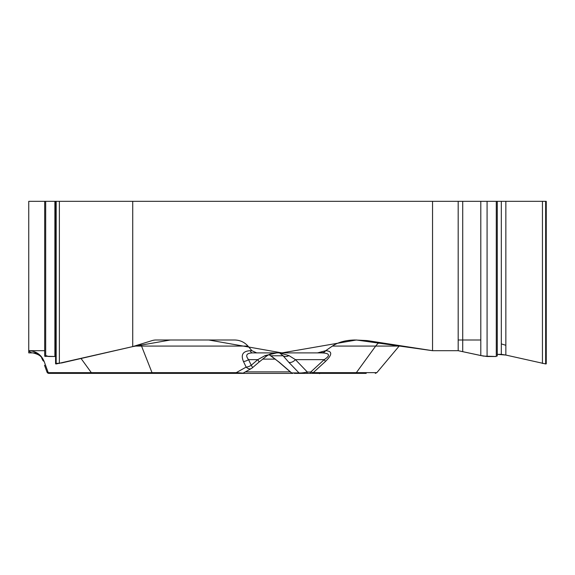 <?xml version="1.0" encoding="UTF-8"?>
<svg xmlns="http://www.w3.org/2000/svg" width="575" height="575" viewBox="0 0 575 575"><rect width="100%" height="100%" fill="white"/><g stroke="black" fill="none" stroke-linecap="round" stroke-linejoin="round"><path stroke-width="0.86" d="M28.75 346.596L28.75 350.692L44.692 350.692L28.75 350.692L28.75 352.899L32.868 352.899M28.75 350.692L28.75 201.329L56.17 201.329L56.17 363.961L55.574 363.831M366.203 373.383L309.745 373.383A2.048 1.021 90 0 0 310.708 372.039L313.238 372.65L356.349 372.65L375.669 346.071L332.393 346.071C338.366 342.132 345.884 340.113 354.947 339.998L367.166 340.58L432.544 350.692L432.544 201.329L132.732 201.329L132.732 346.596L152.188 340.58A16.998 14.72 -90 0 1 155.998 339.998L234.643 339.998C239.991 340.113 244.425 342.132 247.947 346.071L141.543 346.071A16.998 7.978 90 0 0 140.652 344.145M265.089 355.602A6.145 1.624 -126.1 0 0 266.627 356.04L258.901 362.207A6.145 0.999 -130.6 0 0 257.794 359.641L265.089 355.602L276.733 352.899L252.461 352.899C246.488 353.143 245.187 355.393 248.551 359.641A6.145 3.27 154.5 0 1 243.455 361.488C240.63 354.689 242.902 351.095 250.247 350.707A6.145 2.882 90 0 0 252.461 352.899L256.723 352.899L251.915 350.707L247.947 346.071M256.723 352.899L317.501 352.899L325.658 350.707C332.494 351.095 332.4 354.689 325.4 361.488L313.238 372.65A2.048 1.775 -90 0 1 311.88 373.383L345.036 373.383M332.393 346.071L325.673 350.707A6.145 5.319 -90 0 1 321.598 352.899L317.501 352.899M501.321 201.329L545.747 201.329L545.747 363.961L505.849 355.055L497.267 354.358L501.321 354.358L501.321 201.329L496.283 201.329L496.283 356.507L487.075 356.507L480.801 355.551L458.182 350.692L432.544 350.692M546.25 363.716L546.25 201.329L545.747 201.329M132.732 201.329L56.17 201.329M432.544 201.329L496.283 201.329M28.772 350.707C36.146 351.095 41.278 354.689 44.167 361.488A6.145 4.312 160 0 1 42.471 359.641C41.997 356.522 38.791 354.279 32.847 352.899A6.145 5.319 90 0 1 28.772 350.707L28.75 350.707M132.732 346.596L56.17 363.961M55.574 356.486L44.692 356.248M36.965 352.899L32.847 352.899M300.258 373.383A2.048 1.969 -90 0 1 298.993 372.909C300.603 373.125 303.384 372.837 307.345 372.039L310.708 372.039L324.214 359.641C330.668 355.393 329.798 353.143 321.598 352.899L260.834 352.899M321.598 352.899L279.472 352.899L288.981 355.602L295.442 359.641A6.145 3.536 -43.8 0 1 288.758 362.25L283.101 355.781L279.472 352.899M98.562 373.383L292.883 373.383A2.048 1.969 90 0 1 291.618 372.909L279.277 362.243A6.145 0.942 130.5 0 1 279.076 362.207L291.733 373.146M309.745 373.383L311.88 373.383M306.382 373.383A2.048 1.021 -90 0 0 307.345 372.039L295.442 359.641L324.214 359.641A6.145 0.855 47.4 0 1 325.4 361.488M48.904 373.383L242.132 373.383L48.904 373.383A2.048 2.048 0 0 1 46.985 372.039L44.512 365.254M276.733 352.899L271.989 353.496L269.287 354.423M266.627 356.04L269.014 354.624L279.277 362.243M236.979 373.383A2.048 0.963 -90 0 1 236.239 372.65L243.132 373.125L251.354 368.518A6.145 4.183 -119.3 0 1 246.143 367.102L243.455 361.488M252.389 367.77A6.145 0.999 -130.6 0 0 251.239 365.254A6.145 3.27 154.5 0 1 246.143 367.102L236.239 372.65L152.016 372.65L141.543 346.071L134.428 346.071M279.083 362.207L271.307 356.054A6.145 1.775 -54.2 0 1 271.098 355.781L283.101 355.781A6.145 4.938 -37 0 0 288.981 355.602M46.985 372.039L48.228 372.65A2.048 1.775 90 0 0 49.587 373.383M318.514 373.383L319.262 373.383M62.704 373.383L93.811 373.383A2.048 0.496 -90 0 1 93.495 372.909M310.062 373.383L294.263 373.383M39.697 355.53L36.239 353.481M40.926 356.105A6.145 3.335 132.5 0 1 39.768 355.602A6.145 4.377 -47.5 0 0 41.134 356.342M546.25 363.831L545.747 363.961M458.182 201.329L458.182 350.692L483.553 356.112L496.283 356.507M458.182 350.692L432.544 350.692L356.407 339.998L281.944 352.899L208.747 339.998L170.373 339.998L132.732 346.596L61.633 362.954L56.077 363.457M55.574 356.478L48.623 356.507L45.677 355.522M54.884 351.138L54.884 350.736M321.396 352.475L322.827 352.734M394.845 346.071L395.83 345.014M458.182 339.998L480.801 339.998M501.321 343.893L505.849 345.295M505.849 201.329L505.849 355.055L501.386 354.358M92.697 373.383A2.048 1.775 -90 0 1 91.339 372.65L48.228 372.65L44.167 361.488M152.749 373.383A2.048 0.963 -90 0 1 152.016 372.65L91.339 372.65L81.046 358.484M250.247 350.707L251.915 350.707M291.618 372.909L298.993 372.909L288.758 362.25M251.239 365.254L257.794 359.641L248.551 359.641L251.239 365.254M290.274 371.867L245.374 371.867M275.346 359.123L262.61 359.123M354.991 373.383A2.048 1.775 -90 0 0 356.349 372.65L376.848 372.65L399.151 346.071L375.669 346.071A16.998 14.72 90 0 1 379.32 342.456M545.653 201.329L545.653 363.961M542.448 201.329L542.448 363.472M487.075 201.329L487.075 356.507M480.801 201.329L480.801 355.551M462.717 201.329L462.717 351.39M59.376 201.329L59.376 363.472M56.077 201.329L56.077 363.961M54.884 201.329L54.884 356.507M45.677 201.329L45.677 356.507M258.901 362.207L252.346 367.82M251.354 368.518A6.145 6.145 0 0 0 252.792 367.396M271.307 356.054L269.359 354.868M291.417 372.88L292.768 373.383M243.124 373.125L242.125 373.383M42.392 359.425L41.673 357.959M399.151 346.071L399.575 345.589M319.578 373.671L319.952 373.383M376.848 372.65L375.281 373.383M497.267 356.054L497.267 201.329M55.574 363.716L55.574 201.329M44.692 356.018L44.692 201.329"/></g></svg>
